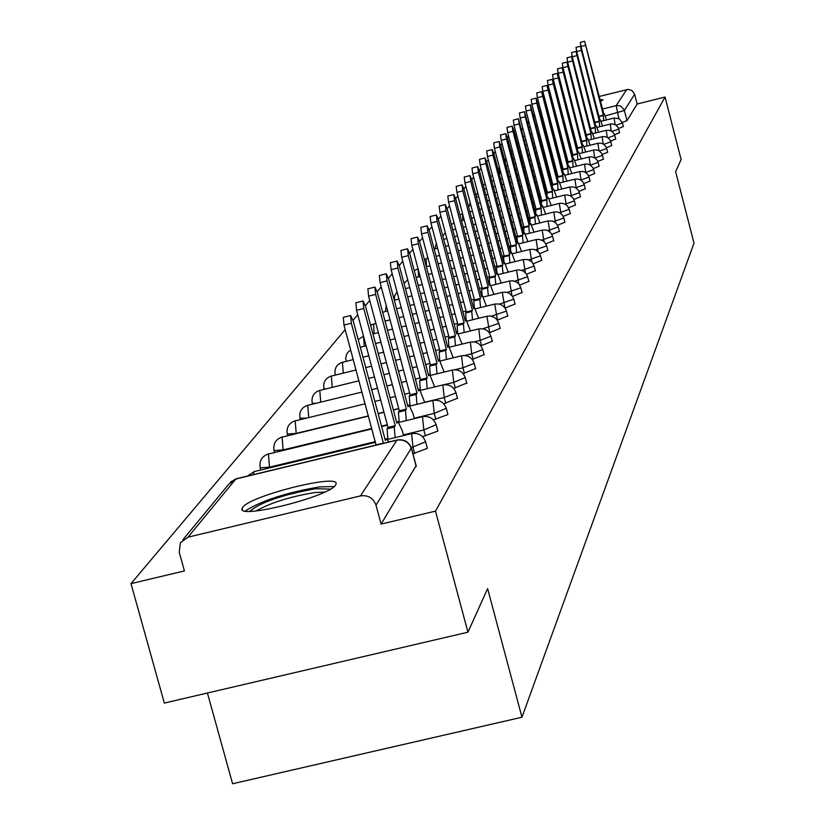<?xml version="1.0" encoding="UTF-8"?>
<svg xmlns="http://www.w3.org/2000/svg" width="825" height="825" viewBox="0 0 825 825"><rect width="100%" height="100%" fill="white"/><g stroke="black" fill="none" stroke-linecap="round" stroke-linejoin="round"><path stroke-width="1.24" d="M618.472 128.494L623.318 126.524M614.563 134.722L619.554 132.701M610.552 141.127L615.687 139.043M606.427 147.706L611.707 145.561M602.178 154.471L607.613 152.264M597.805 161.432L603.415 159.153M593.299 168.599L599.084 166.237M588.668 175.972L594.629 173.539M583.883 183.573L590.04 181.057M578.964 191.4L585.317 188.801M573.88 199.464L580.439 196.783M568.631 207.787L575.417 205.013M563.217 216.377L570.24 213.5M557.618 225.246L564.888 222.265M551.832 234.403L559.36 231.32M545.841 243.87L553.647 240.663M539.643 253.657L547.748 250.336M533.228 263.783L541.643 260.329M526.577 274.261L535.322 270.683M519.688 285.12L528.784 281.397M512.521 296.381L521.998 292.504M505.096 308.055L514.965 304.012M497.372 320.172L507.664 315.965M489.328 332.753L500.084 328.36M480.965 345.84L492.216 341.251M472.251 359.452L484.028 354.657M463.165 373.622L475.499 368.61M453.678 388.379L466.62 383.13M443.757 403.776L457.37 398.269M433.393 419.853L447.851 414.583L447.707 414.067M422.534 436.642L437.776 431.114L437.621 430.567M412.943 453.771L427.237 448.398L427.082 447.81M242.715 507.334L242.096 508.458C236.393 519.884 329.701 496.547 335.548 485.059L336.002 484.12C340.694 473.055 250.15 495.608 242.715 507.334M554.627 113.108L555.369 113.087M561.175 112.324L561.804 112.21M567.425 111.097L567.951 110.983M600.59 101.423L603.013 99.856L600.095 99.505M508.654 136.28L507.323 137.342M502.023 143.622L500.682 145.21M495.289 151.614L493.824 153.347M488.317 159.885L486.719 161.772M481.099 168.434L479.366 170.497M473.632 177.292L471.745 179.53M465.888 186.481L463.846 188.894M457.865 195.989L455.658 198.619M449.543 205.868L447.15 208.704M440.901 216.119L438.312 219.182M431.918 226.762L429.134 230.072M422.586 237.837L419.574 241.405M412.871 249.356L409.623 253.203M402.755 261.35L399.259 265.495M392.215 273.848L388.441 278.324M381.222 286.894L377.159 291.71M369.744 300.506L365.362 305.704M357.741 314.727L353.017 320.337M345.201 329.618L131 583.636L184.408 570.921L179.221 552.183L180.407 542.747L187.976 537.188L360.442 495.907L396.959 440.168L235.837 479.005L187.976 537.188M207.426 693.01L232.588 783.75L521.957 717.224L487.616 588.586L467.95 632.197L435.497 511.129L665.053 97.02L681.11 159.545L675.623 171.693L694 243.148L521.957 717.224M467.95 632.197L164.319 703.075L131 583.636M566.95 107.137L566.435 107.302M560.99 109.065L560.381 109.282M554.947 111.457L554.287 111.798M540.024 111.375L540.932 111.148M546.769 109.684L547.563 109.477M553.307 108.034L554.008 107.858M559.649 106.435L560.257 106.281M565.806 104.888L566.332 104.754M599.301 96.453L628.145 89.368L632.239 90.688L634.621 94.267L624.401 110.509L605.364 115.913M665.053 97.02L637.137 104.022L634.621 94.267M515.048 134.671L516.409 134.331M533.62 115.191L534.414 114.118M411.293 448.192L376.004 505.178L381.109 524.081L435.497 511.129M376.004 505.178C373.261 497.96 368.074 494.866 360.442 495.907M637.137 104.022L627.021 120.625L622.267 122.43M381.109 524.081L416.048 465.847M388.884 441.973L386.533 438.776L385.347 440.437L353.224 321.049L350.635 315.542L351.357 323.266L383.429 443.293M376.066 445.067L343.973 325.071L343.324 317.347M383.594 443.046L376.231 444.819M403.569 435.579L402.229 430.567L398.042 421.585L396.907 423.173L365.558 306.395L363.041 301.001L363.773 308.519L395.237 425.669L394.288 427.082L395.123 437.611M387.894 439.354L387.08 428.825L388.039 427.402L356.555 310.293L355.884 302.765M395.237 425.669L388.039 427.402M414.367 418.646L413.119 413.975L409.056 405.157L407.973 406.663L377.345 292.39L374.911 287.09L375.633 294.422L406.374 409.056L405.457 410.407L406.292 420.606M399.218 422.307L398.403 412.118L399.331 410.757L368.579 296.165L367.909 288.822M406.374 409.056L399.331 410.757M249.81 511.304C260.752 502.198 282.748 494.67 315.769 488.709L330.412 489.112M324.782 492.04L314.696 492.556C290.101 496.64 270.579 502.765 256.152 510.933M334.156 486.533L319.502 486.905C286.265 492.618 261.515 500.651 245.262 510.995M561.155 112.241L561.753 112.014M567.177 110.148L567.693 109.983M567.621 109.684L567.095 109.838M561.65 111.612L561.052 111.829M424.71 402.456L419.585 389.421L418.553 390.864L388.627 278.994L386.255 273.776L386.997 280.933L417.027 393.154L416.151 394.453L416.976 404.332M410.015 405.828L409.252 396.124L410.128 394.824L380.077 282.635L379.356 275.488L386.255 273.776M417.027 393.154L410.128 394.824M434.62 386.946L429.691 374.354L428.701 375.726L399.434 266.155L397.134 261.03L397.877 268.012L427.226 377.922L426.401 379.17L427.216 388.74M420.307 389.812L419.636 380.81L420.482 379.562L391.102 269.682L390.38 262.701L397.134 261.03M427.226 377.922L420.482 379.562M444.128 372.075L439.374 359.896L438.426 361.216L409.798 253.842L407.56 248.81L408.303 255.626L437.013 363.32L436.219 364.516L437.023 373.808M430.196 374.529L429.588 366.125L430.403 364.928L401.672 257.266L400.94 250.449L407.56 248.81M437.013 363.32L430.403 364.928M453.255 357.813L448.666 346.015L447.758 347.284L419.75 242.034L417.563 237.084L418.306 243.746L446.407 349.305L445.644 350.45L446.449 359.473M439.694 359.948L439.147 352.038L439.921 350.883L411.809 245.355L411.077 238.693L417.563 237.084M446.407 349.305L439.921 350.883M462.031 344.118L457.597 332.692L456.73 333.898L429.299 230.691L427.175 225.813L427.917 232.33L455.431 335.847L454.688 336.94L455.493 345.716M448.841 346.005L448.326 338.498L449.068 337.394L421.544 233.918L420.812 227.401L427.175 225.813M455.431 335.847L449.068 337.394M470.467 330.959L466.177 319.873L465.352 321.038L438.477 219.78L436.415 214.995L437.147 221.368L464.093 322.905L463.392 323.967L464.176 332.485M456.472 332.96L457.597 332.692L457.143 325.493L457.865 324.431L430.897 222.915L430.165 216.542L436.415 214.995M464.093 322.905L457.865 324.431M478.582 318.295L474.437 307.539L473.643 308.663L447.315 209.292L445.294 204.579L446.026 210.818L472.436 310.458L471.756 311.479L472.539 319.77M466.104 319.894L465.63 312.974L466.321 311.953L439.9 212.345L439.168 206.106L445.294 204.579M472.436 310.458L466.321 311.953M486.399 306.106L482.398 295.67L481.625 296.752L455.812 199.196L453.843 194.556L454.585 200.661L480.47 298.475L479.81 299.454L480.583 307.539M474.262 307.581L473.787 300.939L474.457 299.949L448.563 202.166L447.831 196.051L453.843 194.556M480.47 298.475L474.457 299.949M493.938 294.37L490.06 284.233L489.318 285.264L464.001 189.472L462.082 184.903L462.815 190.884L488.204 286.935L487.565 287.884L488.338 295.752M482.12 295.742L481.656 289.327L482.305 288.389L456.906 192.359L456.173 186.378L462.082 184.903M488.204 286.935L482.305 288.389M501.208 283.058L497.444 273.199L496.733 274.199L471.9 180.087L470.023 175.591L470.755 181.448L495.66 275.808L495.041 276.715L495.815 284.388M489.689 284.326L489.246 278.149L489.864 277.231L464.949 182.903L464.217 177.045L470.023 175.591M495.66 275.808L489.864 277.231M508.221 272.157L504.57 262.556L503.889 263.526L479.511 171.043L477.685 166.619L478.407 172.363L502.848 265.073L502.26 265.959L503.023 273.436M496.99 273.312L496.557 267.362L497.155 266.475L472.704 173.786L471.983 168.042L477.685 166.619M502.848 265.073L497.155 266.475M514.996 261.628L511.459 252.285L510.799 253.213L486.863 162.319L485.069 157.946L485.801 163.587L509.788 254.719L509.221 255.564L509.974 262.866M504.034 262.69L503.621 256.946L504.199 256.09L480.191 164.99L479.469 159.349L485.069 157.946M509.788 254.719L504.199 256.09M521.544 251.46L518.1 242.364L517.461 243.262L493.969 153.883L492.216 149.583L492.938 155.11L516.491 244.705L515.945 245.53L516.697 252.656M510.85 252.44L510.438 246.892L510.995 246.067L487.42 156.492L486.709 150.965L492.216 149.583M516.491 244.705L510.995 246.067M527.876 241.632L524.525 232.774L523.916 233.64L500.827 145.736L499.115 141.498L499.826 146.922L522.978 235.042L522.442 235.826L523.184 242.787M517.43 242.529L517.028 237.167L517.564 236.373L494.412 148.273L493.701 142.849L499.115 141.498M522.978 235.042L517.564 236.373M533.992 232.134L530.743 223.503L530.145 224.338L507.457 137.858L505.787 133.671L506.498 139.002L529.238 225.689L528.732 226.452L529.464 233.248M523.793 232.959L523.916 227.009L501.167 140.343L500.455 135.011L505.787 133.671M529.238 225.689L523.916 227.009M539.921 222.946L536.755 214.521L536.178 215.335L513.882 130.226L512.232 126.112L512.944 131.34L535.301 216.635L534.806 217.377L535.538 224.029M529.856 223.204L530.062 217.934L507.695 132.66L506.993 127.432L512.232 126.112M535.301 216.635L530.062 217.934M545.655 214.046L542.582 205.827L542.025 206.611L518.482 118.79L519.193 123.925L541.169 207.879L541.406 215.098M535.662 213.324L536.023 209.158L514.027 125.225L513.325 120.089L518.482 118.79M541.169 207.879L536.023 209.158M551.213 205.435L548.212 197.412L547.676 198.175L524.535 111.695L525.236 116.748L546.862 199.403L547.099 206.456M541.334 203.971L541.788 200.661L520.152 118.027L519.451 112.973L524.535 111.695M546.862 199.403L541.788 200.661M556.597 197.093L553.678 189.255L553.163 189.987L530.393 104.827L531.094 109.787L552.368 191.183L552.616 198.083M546.862 195.04L547.367 192.421L526.092 111.045L525.391 106.085L530.393 104.827M552.368 191.183L547.367 192.421M561.825 188.997L558.979 181.345L558.484 182.057L536.085 98.165L536.776 103.043L557.71 183.212L557.968 189.956M552.255 186.502L552.781 184.439L531.847 104.28L531.156 99.402L536.085 98.165M557.71 183.212L552.781 184.439M566.899 181.149L564.125 173.673L563.64 174.364L541.592 91.699L562.887 175.477L563.155 182.088M557.504 178.303L558.04 176.684L537.426 97.721L536.745 92.926L541.592 91.699M562.887 175.477L558.04 176.684M571.818 173.539L569.116 166.227L568.642 166.898L546.944 85.429L567.909 167.98L568.188 174.446M562.609 170.424L563.135 169.177L542.84 91.358L542.159 86.635L546.944 85.429M567.909 167.98L563.135 169.177M576.592 166.155L573.952 158.998L573.499 159.638L552.131 79.344L572.787 160.7L573.066 167.032M567.579 162.845L568.085 161.875L548.099 85.181L547.418 80.53L552.131 79.344M572.787 160.7L568.085 161.875M581.233 158.977L578.665 151.975L578.222 152.604L557.174 73.425L577.531 153.625L577.82 159.823M572.426 155.543L572.89 154.78L553.204 79.179L552.533 74.601L557.174 73.425M577.531 153.625L572.89 154.78M585.75 152.006L583.234 145.148L582.801 145.757L562.083 67.681L582.13 146.757L582.429 152.831M577.149 148.5L577.562 147.902L558.164 73.343L557.494 68.846L562.083 67.681M582.13 146.757L577.562 147.902M590.133 145.221L587.678 138.517L587.256 139.105L566.837 62.102L586.606 140.075L586.905 146.035M581.749 141.714L562.99 67.681L562.32 63.247L566.837 62.102M586.606 140.075L582.099 141.199M594.402 138.631L591.999 132.062L591.597 132.639L571.477 56.678L590.968 133.578L591.267 139.425M586.224 135.114L567.672 62.174L567.012 57.802L571.477 56.678M590.968 133.578L586.513 134.692M598.558 132.227L596.207 125.782L595.815 126.338L575.974 51.398L595.196 127.256L595.506 132.99M590.576 128.7L572.241 56.812L571.581 52.511L575.974 51.398M595.196 127.256L590.803 128.36M602.601 125.988L600.301 119.677L599.919 120.213L580.367 46.252L599.321 121.11L599.62 126.73M594.804 122.461L576.675 51.593L576.025 47.355L580.367 46.252M599.321 121.11L594.98 122.193M606.53 119.914L604.292 113.726L603.91 114.252L584.636 41.25L603.333 115.118L603.642 120.646M598.929 116.387L580.996 46.52L580.346 42.333L584.636 41.25M603.333 115.118L599.053 116.191M623.37 126.607L622.432 122.966L616.079 125.245M619.606 132.773L618.647 129.092L612.098 131.443M614.759 135.341L608.004 137.816M611.758 145.643L610.778 141.859L603.797 144.354M607.674 152.347L606.674 148.51L599.466 151.088M603.467 159.246L602.456 155.358L595 158.018M599.146 166.341L598.115 162.391L590.401 165.144M594.691 173.642L593.649 169.641L585.657 172.477M585.76 172.538L584.502 164.175L570.065 167.784M590.102 181.17L589.05 177.107L580.769 180.036M581.078 180.232L579.758 171.559L565.084 175.22M585.379 188.915L584.306 184.79L575.726 187.832M576.252 188.162L574.881 179.169L559.948 182.882M580.511 196.897L579.428 192.72L570.518 195.865M571.282 196.35L569.858 187.007L554.668 190.781M575.499 205.136L574.386 200.888L565.135 204.146M566.167 204.796L564.671 195.082L549.213 198.928M570.312 213.634L569.188 209.313L559.577 212.695M560.887 213.531L559.319 203.424L543.582 207.333M564.97 222.399L563.826 218.017L553.822 221.523M555.442 222.554L553.792 212.025L537.766 216.006M558.257 226.916L547.872 230.649M549.821 231.897L548.089 220.914L531.764 224.957M553.74 240.818L552.564 236.29L541.705 240.075M544.015 241.56L542.2 230.103L525.566 234.218M547.852 250.491L546.645 245.891L535.312 249.82M538.024 251.573L536.106 239.59L519.142 243.787M541.747 260.494L540.519 255.822L528.681 259.916M531.826 261.958L529.805 249.418L512.511 253.688M535.435 270.858L534.188 266.093L521.802 270.363M525.422 272.735L523.287 259.576L505.632 263.928M528.897 281.583L527.618 276.736L514.645 281.201M518.791 283.934L516.533 270.105L498.517 274.539M522.122 292.7L520.822 287.77L507.2 292.432M511.943 295.577L509.53 281.016L491.133 285.543M515.089 304.219L513.769 299.207L499.445 304.085M504.848 307.715L502.27 292.328L483.481 296.938M507.798 316.181L506.457 311.077L491.36 316.192M497.454 320.152L494.742 304.064L475.53 308.777M500.228 328.597L498.857 323.4L482.903 328.773M489.668 332.671L486.925 316.253L467.27 321.059M492.36 341.509L490.957 336.198L480.16 340.374L474.045 341.87M481.573 345.696L480.16 340.374L478.799 328.917L458.69 333.826M484.182 354.925L482.749 349.522L471.714 353.812L464.712 355.513M473.158 359.226L471.714 353.812L470.343 342.086L449.759 347.108M475.674 368.888L474.21 363.371L462.928 367.785L454.812 369.765M464.392 373.312L462.928 367.785L461.557 355.792L440.468 360.927M465.248 377.603L453.771 382.357L443.912 384.739M455.276 387.998L453.771 382.357L452.389 370.064L430.774 375.323M457.555 398.599L456.029 392.855L444.221 397.537L424.658 402.27M445.758 403.291L444.221 397.537L442.85 384.945L420.668 390.328M446.284 408.313L434.259 413.377L414.253 418.213M435.837 419.255L434.259 413.377L432.888 400.476L410.118 405.993M436.177 424.689L423.854 429.928L403.384 434.868M425.463 435.93L423.854 429.928L422.483 416.687L399.094 422.338M425.607 441.808L411.262 447.635M414.624 453.368L412.974 447.222L411.613 433.641L387.564 439.436M618.843 118.522L616.182 105.621L626.701 89.564M571.457 124.42L570.921 124.554M565.383 125.947L564.764 126.101M559.133 127.514L558.422 127.689M552.688 129.133L551.894 129.329M546.057 130.793L545.16 131.02M539.22 132.516L538.209 132.763M532.166 134.279L531.042 134.568M529.186 127.473L530.31 127.194M536.353 125.668L537.364 125.421M543.304 123.925L544.201 123.698M550.038 122.234L550.842 122.038M556.576 120.594L557.277 120.419M562.918 118.996L563.527 118.841M569.075 117.449L569.601 117.325M602.559 109.044L616.925 105.476L620.627 106.023L624.174 109.787L627.021 120.625M534.806 115.613L533.992 116.603M529.093 122.543L528.186 123.647M398.733 408.55L393.339 409.86M383.934 412.139L378.108 413.542M368.435 415.893L296.154 433.393L287.296 434.063C286.265 427.453 288.894 423.029 295.185 420.781L296.206 433.579M387.317 424.72L381.501 426.133M371.827 428.464L283.047 449.924L274.034 450.563C272.982 443.809 275.663 439.292 282.088 436.992L283.161 450.357M387.729 438.642L386.956 438.828M375.375 441.623L269.363 467.187L260.184 467.796C259.112 460.886 261.855 456.266 268.424 453.915L269.548 467.888M254.626 471.632L253.894 471.807L253.358 474.643M306.188 418.11L300.011 418.234C299.001 411.768 301.579 407.437 307.735 405.24L308.705 417.502M315.325 403.394L312.211 403.064C311.221 396.722 313.748 392.473 319.77 390.318L320.708 402.084M325.576 388.905L323.926 388.482C322.957 382.274 325.432 378.118 331.33 376.004L332.228 387.286M335.961 374.87L335.187 374.478C334.238 368.383 336.662 364.31 342.447 362.237L343.303 373.075M346.283 361.298L345.696 358.267L346.469 354.688L347.882 352.327L350.677 349.975M268.868 453.946L371.941 428.907M282.511 437.013L368.486 416.068M295.567 420.802L365.176 403.796M308.096 405.25L362.01 392.04M320.11 390.338L358.978 380.768M331.65 376.014L356.07 369.961M342.746 362.247L353.275 359.587M358.215 339.601L363.526 336.229L364.217 346.283M373.581 323.998L374.096 333.64M418.058 268.816L418.533 276.88M426.082 258.875L426.535 266.671M462.485 213.747L462.887 220.368M469.105 205.538L468.765 207.477M574.891 160.555L589.102 157.008L590.308 165.083M579.593 153.543L593.567 150.047L594.732 157.843M499.445 167.929L499.806 173.467M584.152 146.716L597.908 143.282L599.022 150.82M588.586 140.095L602.126 136.703L603.209 143.993M592.897 133.64L606.241 130.298L607.272 137.352M597.094 127.37L610.232 124.08L611.232 130.907M601.178 121.265L614.12 118.016L615.089 124.627M416.223 466.476L411.479 448.821C408.932 442.066 404.095 439.189 396.959 440.168L397.598 440.034M524.886 136.104L523.638 136.403M523.05 129.082L521.885 129.711M182.81 539.849L228.762 484.223L236.6 478.82M386.327 438.962L385.028 439.271M351.357 323.266L343.973 325.071M397.846 421.771L396.608 422.07M394.288 427.082L387.08 428.825M363.773 308.519L356.555 310.293M408.87 405.323L407.684 405.611M405.457 410.407L398.403 412.118M375.633 294.422L368.579 296.165M419.42 389.575L418.285 389.854M416.151 394.453L409.252 396.124M386.997 280.933L380.077 282.635M429.526 374.498L428.443 374.756M426.401 379.17L419.636 380.81M397.877 268.012L391.102 269.682M439.22 360.03L438.178 360.288M436.219 364.516L429.588 366.125M408.303 255.626L401.672 257.266M448.522 346.149L447.521 346.397M445.644 350.45L439.147 352.038M418.306 243.746L411.809 245.355M457.463 332.815L456.503 333.042M454.688 336.94L448.326 338.498M427.917 232.33L421.544 233.918M466.053 319.987L465.125 320.213M463.392 323.967L457.143 325.493M437.147 221.368L430.897 222.915M474.313 307.653L473.426 307.869M471.756 311.479L465.63 312.974M446.026 210.818L439.9 212.345M482.274 295.773L481.418 295.989M479.81 299.454L473.787 300.939M454.585 200.661L448.563 202.166M489.947 284.326L489.122 284.532M487.565 287.884L481.656 289.327M462.815 190.884L456.906 192.359M497.341 273.302L496.547 273.488M495.041 276.715L489.246 278.149M470.755 181.448L464.949 182.903M504.477 262.649L503.704 262.845M502.26 265.959L496.557 267.362M478.407 172.363L472.704 173.786M511.356 252.378L510.623 252.553M509.221 255.564L503.621 256.946M485.801 163.587L480.191 164.99M518.007 242.447L517.296 242.622M515.945 245.53L510.438 246.892M492.938 155.11L487.42 156.492M524.442 232.856L523.751 233.021M522.442 235.826L517.028 237.167M499.826 146.922L494.412 148.273M530.661 223.575L529.99 223.74M528.732 226.452L523.401 227.772M506.498 139.002L501.167 140.343M536.673 214.593L536.033 214.758M534.806 217.377L529.567 218.687M512.944 131.34L507.695 132.66M542.499 205.899L541.881 206.054M540.695 208.601L535.528 209.88M519.193 123.925L514.027 125.225M548.14 197.484L547.542 197.629M546.387 200.093L541.313 201.362M525.236 116.748L520.152 118.027M551.915 191.854L546.913 193.102M531.094 109.787L526.092 111.045M558.917 181.407L558.35 181.552M557.267 183.862L552.337 185.089M536.776 103.043L531.847 104.28M564.063 173.735L563.506 173.869M562.454 176.117L557.607 177.323M542.283 96.494L537.426 97.721M567.497 168.599L562.712 169.785M547.625 90.152L542.84 91.358M573.901 159.05L573.375 159.173M572.385 161.298L567.672 162.473M552.812 83.985L548.099 85.181M577.139 154.203L572.488 155.368M557.855 78.004L553.204 79.179M581.759 147.314L577.139 148.469M562.753 72.188L558.164 73.343M586.245 140.621L581.759 141.745M567.507 66.536L562.99 67.681M590.607 134.114L586.245 135.207M572.137 61.04L567.672 62.174M594.846 127.782L590.607 128.844M576.634 55.698L572.241 56.812M598.981 121.615L594.856 122.647M581.017 50.49L576.675 51.593M603.003 115.613L598.981 116.624M585.286 45.427L580.996 46.52M242.498 509.922L242.096 508.458M427.319 448.212L425.679 442.087C423.266 435.456 418.574 432.64 411.613 433.641M375.561 442.334L254.141 471.611L247.552 476.046M260.793 470.002L260.267 468.084M437.848 430.939L436.239 424.947C433.878 418.471 429.289 415.718 422.483 416.687M274.55 452.44L274.106 450.832M447.913 414.418L446.356 408.55C444.036 402.208 439.55 399.517 432.888 400.476M287.729 435.631L287.368 434.311M300.362 419.523L300.073 418.471M466.806 383.439L465.31 377.809C463.093 371.724 458.782 369.146 452.389 370.064M312.489 404.075L312.273 403.281M324.132 389.256L323.978 388.688M559.453 231.454L557.999 226.112L555.937 222.998L552.729 221.079L548.089 220.914M615.739 139.126L614.532 134.64L612.8 132.031L610.118 130.433L606.241 130.298M381.614 426.566L387.43 425.164M378.159 413.727L383.986 412.314M393.381 410.046L398.784 408.736M374.849 401.445L380.676 400.032M390.081 397.753L395.484 396.443M404.632 394.216L409.643 393.009M456.029 392.855C453.771 386.647 449.367 384.017 442.85 384.945M371.693 389.689L377.52 388.266M386.925 385.987L392.329 384.667M401.476 382.449L406.488 381.233M415.398 379.067L420.038 377.933M368.662 378.417L374.488 376.994M383.893 374.705L389.297 373.385M398.454 371.157L403.466 369.94M412.376 367.764L417.027 366.64M425.71 364.526L430.011 363.474M474.21 363.371C472.034 357.421 467.816 354.894 461.557 355.792M365.743 367.599L371.58 366.187M380.985 363.887L386.399 362.567M395.557 360.329L400.568 359.112M409.478 356.936L414.129 355.802M422.812 353.688L427.123 352.636M435.59 350.563L439.581 349.594M482.749 349.522L480.676 345.469L478.067 343.252L474.88 342.004L470.343 342.086M362.959 357.225L368.785 355.802M378.201 353.502L383.604 352.182M392.762 349.944L397.784 348.717M406.694 346.531L411.345 345.397M420.028 343.272L424.339 342.22M432.816 340.158L436.807 339.178M445.067 337.157L448.769 336.26M490.957 336.198L488.926 332.238L486.368 330.062L483.244 328.835L478.799 328.917M360.267 347.253L366.104 345.819M375.519 343.52L380.933 342.189M390.091 339.952L395.103 338.724M404.023 336.538L408.674 335.404M417.368 333.279L421.668 332.228M430.145 330.144L434.136 329.175M442.406 327.154L446.098 326.246M454.162 324.266L457.597 323.431M498.857 323.4L496.856 319.502L494.35 317.367L490.194 316.006L486.925 316.253M372.941 333.919L378.355 332.599M387.513 330.351L392.535 329.123M401.455 326.927L406.106 325.793M414.8 323.658L419.11 322.606M427.577 320.533L431.578 319.553M439.838 317.522L443.541 316.614M451.605 314.634L455.039 313.799M462.918 311.871L466.084 311.087M506.457 311.077L505.137 308.127L502.033 305.157L499.022 303.982L494.742 304.064M375.87 323.359L370.59 325.143M385.038 321.1L390.06 319.873M398.98 317.687L403.631 316.542M412.325 314.407L416.635 313.345M425.112 311.272L429.103 310.293M437.374 308.261L441.076 307.354M449.14 305.374L452.574 304.528M460.453 302.589L463.629 301.816M471.323 299.929L474.262 299.207M513.769 299.207L512.48 296.309L509.427 293.401L506.478 292.246L502.27 292.328M387.668 310.973L382.656 312.211M396.598 308.777L401.249 307.632M409.942 305.498L414.253 304.435M422.73 302.352L426.731 301.373M435.002 299.341L438.704 298.423M446.768 296.443L450.202 295.597M458.081 293.659L461.257 292.885M468.961 290.988L471.89 290.266M479.418 288.42L482.13 287.75M520.822 287.77L518.935 284.089L516.563 282.067L512.634 280.778L509.53 281.016M386.193 305.436L385.409 311.53M394.298 300.197L398.949 299.052M407.653 296.907L411.964 295.845M420.441 293.762L424.442 292.772M432.713 290.74L436.415 289.823M444.489 287.843L447.913 286.997M455.802 285.058L458.978 284.274M466.672 282.377L469.611 281.655M477.139 279.799L479.851 279.139M487.214 277.324L489.72 276.705M527.618 276.736L526.381 273.941L523.442 271.136L519.575 269.878L516.533 270.105M397.031 291.875L394.639 295.68L394.381 300.176M405.436 288.626L409.757 287.564M418.234 285.471L422.235 284.491M430.506 282.449L434.208 281.531M442.282 279.541L445.717 278.695M453.595 276.757L456.772 275.973M464.475 274.075L467.414 273.353M474.942 271.497L477.654 270.827M485.017 269.012L487.523 268.393M494.732 266.619L497.042 266.052M534.188 266.093L532.362 262.546L530.073 260.597L527.268 259.504L523.287 259.576M407.684 279.799L404.023 283.336M416.099 277.478L420.1 276.488M428.371 274.447L432.083 273.529M440.158 271.538L443.592 270.693M451.471 268.744L454.647 267.96M462.351 266.062L465.29 265.341M472.818 263.474L475.54 262.804M482.903 260.989L485.409 260.37M492.618 258.596L494.928 258.029M501.982 256.286L504.106 255.76M540.519 255.822L539.323 253.12L536.477 250.408L533.723 249.336L529.805 249.418M418.048 268.764L414.294 270.683M426.319 266.722L430.021 265.805M438.106 263.814L441.53 262.958M449.419 261.009L452.595 260.226M460.298 258.328L463.238 257.596M470.776 255.74L473.488 255.069M480.851 253.244L483.357 252.625M490.566 250.852L492.886 250.274M499.94 248.531L502.064 248.005M508.973 246.304L510.933 245.819M546.645 245.891L544.882 242.457L542.664 240.57L539.003 239.374L536.106 239.59M428.041 258.338L424.37 259.411M436.116 256.338L439.55 255.492M447.439 253.543L450.615 252.759M458.318 250.852L461.257 250.119M468.796 248.263L471.508 247.583M478.882 245.767L481.387 245.149M488.596 243.365L490.906 242.787M497.96 241.044L500.094 240.518M507.004 238.807L508.953 238.322M515.728 236.651L517.522 236.208M552.564 236.29L551.399 233.681L548.656 231.062L545.995 230.02L542.2 230.103M427.433 256.059L427.402 258.493M434.198 249.119L437.632 248.273M445.521 246.314L448.697 245.53M456.411 243.623L459.35 242.89M466.878 241.024L469.6 240.353M476.963 238.528L479.48 237.909M486.688 236.125L488.998 235.548M496.052 233.805L498.187 233.279M505.096 231.567L507.055 231.083M513.82 229.402L515.615 228.958M522.256 227.318L523.896 226.906M436.332 243.365L435.002 248.923M443.664 239.333L446.851 238.538M454.554 236.631L457.493 235.898M465.032 234.032L467.744 233.362M475.118 231.536L477.623 230.907M484.842 229.123L487.152 228.556M494.206 226.803L496.341 226.277M503.25 224.565L505.209 224.07M511.974 222.399L513.769 221.956M520.41 220.306L522.05 219.893M528.557 218.285L530.062 217.913M563.826 218.017L562.702 215.49L560.041 212.953L557.463 211.953L553.792 212.025M445.252 232.557L442.798 236.053M452.76 229.866L455.699 229.133M463.238 227.267L465.96 226.597M473.333 224.761L475.839 224.142M483.048 222.348L485.358 221.781M492.422 220.028L494.557 219.491M501.466 217.779L503.425 217.295M510.201 215.614L511.995 215.17M518.626 213.52L520.276 213.108M526.783 211.499L528.278 211.128M534.662 209.54L535.982 209.21M569.188 209.313L567.538 206.095L565.465 204.332L562.031 203.218L559.319 203.424M454.008 222.74L451.399 224.73M461.505 220.708L464.228 220.038M471.601 218.202L474.107 217.583M481.315 215.789L483.636 215.212M490.689 213.458L492.824 212.932M499.733 211.21L501.693 210.726M508.468 209.045L510.262 208.601M516.904 206.951L518.543 206.539M525.061 204.93L526.556 204.548M532.94 202.971L534.311 202.63M540.571 201.073L541.695 200.795M574.386 200.888L573.303 198.433L570.725 195.979L567.342 194.875L564.671 195.082M462.547 213.685L459.938 214.789M469.92 211.85L472.426 211.231M479.645 209.437L481.955 208.859M489.019 207.106L491.143 206.57M498.063 204.858L500.022 204.373M506.798 202.682L508.592 202.238M515.233 200.588L516.873 200.176M523.39 198.557L524.886 198.186M531.269 196.597L532.641 196.257M538.9 194.7L540.138 194.391M546.294 192.864L547.233 192.627M579.428 192.72L578.356 190.307L575.819 187.883L573.354 186.924L569.858 187.007M470.797 205.074L468.301 205.724M478.015 203.28L480.325 202.703M487.389 200.939L489.524 200.413M496.444 198.691L498.403 198.206M505.178 196.515L506.973 196.072M513.614 194.411L515.254 194.009M521.771 192.39L523.267 192.008M529.65 190.42L531.022 190.08M537.292 188.523L538.529 188.213M544.675 186.687L545.799 186.409M551.832 184.903L552.595 184.707M584.306 184.79L582.739 181.717L580.759 180.036L578.335 179.087L574.881 179.169M470.085 202.373L469.642 205.363M476.438 197.299L478.758 196.721M485.822 194.968L487.946 194.432M494.866 192.71L496.825 192.225M503.601 190.534L505.395 190.09M512.036 188.43L513.686 188.028M520.193 186.398L521.699 186.027M528.083 184.439L529.454 184.099M535.714 182.531L536.962 182.222M543.108 180.696L544.232 180.417M550.265 178.912L551.275 178.654M557.205 177.179L557.803 177.035M589.05 177.107L587.493 174.075L585.544 172.415L583.162 171.487L579.758 171.559M477.613 192.411L476.066 195.886M484.285 189.172L486.42 188.636M493.34 186.914L495.299 186.419M502.074 184.728L503.869 184.284M510.52 182.624L512.16 182.222M518.678 180.593L520.173 180.221M526.567 178.623L527.928 178.282M534.198 176.725L535.435 176.416M541.592 174.879L542.706 174.601M548.749 173.095L549.759 172.848M555.689 171.363L556.586 171.136M593.649 169.641L592.628 167.331L590.205 165.021L587.854 164.103L584.502 164.175M485.09 183.562L483.316 185.46M491.855 181.283L493.814 180.788M500.6 179.097L502.394 178.654M509.035 176.993L510.685 176.581M517.192 174.962L518.698 174.58M525.082 172.992L526.453 172.652M532.723 171.084L533.961 170.775M540.117 169.238L541.231 168.96M547.274 167.454L548.285 167.197M554.214 165.722L555.112 165.495M560.948 164.041L561.743 163.835M598.115 162.391L597.114 160.122L594.722 157.843L591.577 156.822L589.102 157.008M492.401 175.436L490.617 176.571M499.156 173.632L500.95 173.178M507.602 171.528L509.242 171.115M515.759 169.486L517.265 169.115M523.648 167.516L525.02 167.176M531.29 165.608L532.527 165.299M538.684 163.763L539.798 163.484M545.841 161.968L546.851 161.721M552.781 160.236L553.678 160.009M559.515 158.555L560.309 158.359M566.043 156.925L566.744 156.75M602.456 155.358L601.466 153.11L599.105 150.862L596.826 149.975L593.567 150.047M499.537 167.774L497.805 168.496M506.199 166.207L507.849 165.794M514.367 164.165L515.862 163.793M522.256 162.195L523.627 161.855M529.898 160.287L531.135 159.978M537.292 158.441L538.405 158.153M544.448 156.647L545.459 156.399M551.389 154.914L552.296 154.688M558.123 153.223L558.927 153.027M564.651 151.594L565.362 151.418M570.993 150.016L571.601 149.861M606.674 148.51L605.694 146.303L603.374 144.086L601.116 143.21L597.908 143.282M506.488 160.627L504.848 161.04M513.006 158.998L514.511 158.627M520.905 157.028L522.266 156.688M528.536 155.11L529.784 154.801M535.941 153.264L537.054 152.986M543.097 151.47L544.108 151.222M550.038 149.737L550.945 149.511M556.772 148.046L557.576 147.85M563.3 146.417L564.011 146.242M569.642 144.829L570.261 144.674M575.798 143.292L576.324 143.158M610.778 141.859L609.335 139.043L607.52 137.497L605.292 136.63L602.126 136.703M505.787 157.936L505.024 160.999M511.696 153.976L513.191 153.605M519.585 151.996L520.957 151.656M527.227 150.088L528.464 149.779M534.621 148.232L535.745 147.953M541.788 146.438L542.788 146.19M548.728 144.705L549.625 144.478M555.462 143.014L556.256 142.818M561.99 141.384L562.691 141.209M568.332 139.796L568.941 139.642M574.489 138.249L575.015 138.115M512.201 149.81L511.046 151.511M518.306 147.108L519.668 146.767M525.948 145.2L527.185 144.891M533.342 143.344L534.466 143.065M540.509 141.549L541.509 141.292M547.449 139.807L548.347 139.58M554.183 138.115L554.988 137.919M560.711 136.486L561.423 136.311M567.053 134.898L567.672 134.743M573.21 133.351L573.736 133.217M618.647 129.092L617.708 126.968L615.481 124.843L612.542 123.894L610.232 124.08M518.533 142.426L517.347 143.457M524.7 140.436L525.938 140.126M532.094 138.579L533.218 138.301M539.261 136.785L540.272 136.537M546.212 135.042L547.109 134.815M552.946 133.351L553.74 133.155M559.474 131.722L560.175 131.546M565.816 130.123L566.424 129.979M571.972 128.587L572.498 128.453M622.432 122.966L619.297 118.769L614.12 118.016M416.305 466.28L411.562 448.614C409.087 441.839 404.291 438.962 397.165 439.972L236.094 478.799L230.34 482.14M528.722 121.12L527.814 122.224M522.833 128.257L521.823 129.473M386.533 438.776L384.997 439.147M350.635 315.542L343.262 317.357M398.042 421.585L396.577 421.946M363.041 301.001L355.833 302.775M409.056 405.157L407.653 405.498M374.911 287.09L367.857 288.832M419.585 389.421L418.254 389.751M429.691 374.354L428.412 374.663M439.374 359.896L438.147 360.185M448.666 346.015L447.501 346.304M466.177 319.873L465.104 320.131M474.437 307.539L473.406 307.797M482.398 295.67L481.408 295.917M490.06 284.233L489.101 284.46M497.444 273.199L496.526 273.426M504.57 262.556L503.693 262.783M511.459 252.285L510.603 252.502M518.1 242.364L517.285 242.571M524.525 232.774L523.741 232.97M530.743 223.503L529.98 223.688M536.755 214.521L536.023 214.706M542.582 205.827L541.86 206.013M548.212 197.412L547.532 197.588M558.979 181.345L558.339 181.51M564.125 173.673L563.496 173.828M573.952 158.998L573.365 159.142M578.665 151.975L578.088 152.12M583.234 145.148L582.677 145.282M587.678 138.517L587.142 138.652"/></g></svg>
